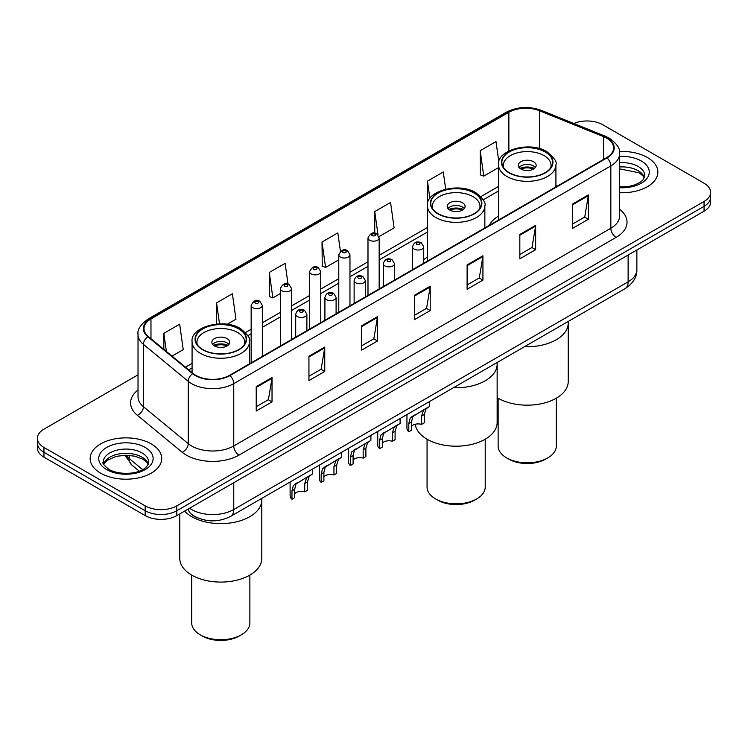 <?xml version="1.0" encoding="UTF-8"?>
<svg xmlns="http://www.w3.org/2000/svg" width="748" height="748" viewBox="0 0 748 748"><rect width="100%" height="100%" fill="white"/><g stroke="black" fill="none" stroke-linecap="round" stroke-linejoin="round"><path stroke-width="1.12" d="M427.435 257.078A39.522 22.814 0 0 0 423.723 259.715M498.505 216.05A39.522 22.814 0 0 0 489.248 225.4M198.285 518.121A22.365 12.912 180 0 1 191.984 514.643L190.964 513.783A14.913 9.976 129.5 0 1 188.365 508.939M138.025 374.841L43.954 429.156A22.365 12.912 0 0 0 37.4 438.291L37.4 448.033A22.365 12.912 0 0 0 43.954 457.159L145.177 515.606A22.365 12.912 0 0 0 176.818 515.606L704.046 211.207A22.365 12.912 0 0 0 710.6 202.082L710.6 197.21A22.365 12.912 0 0 1 704.046 206.336A22.365 12.912 0 0 0 710.6 197.21L710.6 192.339A22.365 12.912 0 0 0 704.046 183.204L602.823 124.766A22.365 12.912 0 0 0 573.781 123.476M37.4 438.291A22.365 12.912 0 0 0 43.954 447.426L145.177 505.863A22.365 12.912 0 0 0 176.818 505.863L176.818 510.734L704.046 206.336L176.818 510.734A22.365 12.912 0 0 1 145.177 510.734A22.365 12.912 0 0 0 176.818 510.734L176.818 515.606M43.954 447.426L43.954 452.288L145.177 510.734L43.954 452.288A22.365 12.912 0 0 1 37.4 443.162A22.365 12.912 0 0 0 43.954 452.288L43.954 457.159M647.375 157.482A35.792 20.664 0 0 0 619.4 151.489A35.792 20.664 0 0 1 647.375 157.482A35.792 20.664 0 0 1 657.857 172.096A35.792 20.664 0 0 0 647.375 157.482M151.246 443.919A35.792 20.664 0 0 0 112.237 439.441A35.792 20.664 0 0 0 90.143 458.533A35.792 20.664 0 0 0 100.625 473.147A35.792 20.664 0 0 0 139.633 477.626A35.792 20.664 0 0 0 161.727 458.533A35.792 20.664 0 0 0 151.246 443.919A35.792 20.664 0 0 0 112.237 439.441A35.792 20.664 0 0 0 90.143 458.533A35.792 20.664 0 0 0 100.625 473.147A35.792 20.664 0 0 0 139.633 477.626A35.792 20.664 0 0 0 161.727 458.533A35.792 20.664 0 0 0 151.246 443.919M606.619 138.156A23.861 13.773 180 0 1 613.603 147.898A23.861 13.773 180 0 1 606.619 157.632L229.543 375.337A23.861 13.773 180 0 1 193.124 373.504L148.31 336.544A23.861 13.773 180 0 1 143.99 328.643A23.861 13.773 180 0 1 150.974 318.91L508.864 112.284A23.861 13.773 180 0 1 539.43 110.732L603.43 136.613A23.861 13.773 180 0 1 606.619 138.156M607.039 137.912A24.46 14.119 0 0 0 603.776 136.332L539.766 110.452A24.46 14.119 0 0 0 508.444 112.041L150.554 318.667A24.46 14.119 0 0 0 147.814 336.75L192.629 373.701A24.46 14.119 0 0 0 229.963 375.58L607.039 157.875A24.46 14.119 0 0 0 607.039 137.912M256.218 386.66L256.218 411.017L272.029 401.882L272.029 377.534L256.218 386.66M256.218 406.697L268.401 399.666L271.973 378.338A5.965 3.441 -120 0 0 272.029 377.534M268.289 399.722L272.029 401.882M308.943 356.226L308.943 380.573L324.754 371.447L324.754 347.091L308.943 356.226M308.943 376.253L321.126 369.222L324.688 347.904A5.965 3.441 -120 0 0 324.754 347.091M321.014 369.288L324.754 371.447M361.667 325.782L361.667 350.139L377.478 341.004L377.478 316.656L361.667 325.782M361.667 345.819L373.841 338.779L377.413 317.461A5.965 3.441 -120 0 0 377.478 316.656M373.738 338.844L377.478 341.004M572.557 204.026L572.557 228.383L588.377 219.248L588.377 194.891L572.557 204.026M572.557 224.054L584.74 217.023L588.311 195.705A5.965 3.441 -120 0 0 588.377 194.891M584.627 217.088L588.377 219.248M519.832 234.47L519.832 258.817L535.652 249.682L535.652 225.335L519.832 234.47M519.832 254.498L532.015 247.466L535.587 226.139A5.965 3.441 -120 0 0 535.652 225.335M531.912 247.523L535.652 249.682M467.107 264.904L467.107 289.261L482.928 280.126L482.928 255.769L467.107 264.904M467.107 284.941L479.29 277.901L482.862 256.583A5.965 3.441 -120 0 0 482.928 255.769M479.188 277.966L482.928 280.126M414.383 295.348L414.383 319.695L430.203 310.57L430.203 286.213L414.383 295.348M414.383 315.376L426.566 308.344L430.137 287.026A5.965 3.441 -120 0 0 430.203 286.213M426.463 308.41L430.203 310.57M619.568 192.713A35.792 20.664 0 0 0 657.857 172.096A35.792 20.664 0 0 1 619.568 192.713M176.818 505.863L704.046 201.474A22.365 12.912 0 0 0 710.6 192.339M227.177 324.277L235.957 319.209L232.385 293.758L216.565 302.893L216.565 324.024M172.031 356.113L183.232 349.643L179.66 324.202L163.84 333.337L163.84 349.363M378.974 236.639L394.121 227.888L390.559 202.446L374.739 211.572L374.739 233.226M445.686 189.151L443.274 172.003L427.463 181.138L427.463 205.036M498.86 161.923L495.999 141.568L480.188 150.694L480.44 174.901M288.017 284.044L285.11 263.324L269.289 272.459L269.542 296.657M340.424 251.347L337.834 232.88L322.014 242.015L322.266 266.223M322.014 242.015L325.586 267.457L338.779 259.846M325.586 267.457L322.014 266.129M374.739 211.572L378.021 234.966M427.463 181.138L429.894 198.454M480.188 150.694L483.76 176.145L498.505 167.627M483.76 176.145L480.188 174.808M269.289 272.459L272.861 297.9L280.36 293.571M272.861 297.9L269.289 296.563M216.565 302.893L219.51 323.856M163.84 333.337L166.383 351.457M524.554 346.67A41.009 23.674 0 0 0 568.228 323.043A41.009 23.674 180 0 1 556.213 339.788A41.009 23.674 180 0 1 524.554 346.67M545.142 151.975A25.348 14.633 0 0 0 517.513 148.805A25.348 14.633 0 0 0 501.861 162.325A25.348 14.633 0 0 0 509.285 172.676A25.348 14.633 0 0 0 536.914 175.845A25.348 14.633 0 0 0 552.566 162.325A25.348 14.633 0 0 0 545.142 151.975M503.75 167.861A23.861 13.773 180 0 1 503.357 165.364A23.861 13.773 180 0 1 518.084 152.639A23.861 13.773 180 0 1 544.086 155.631A23.861 13.773 180 0 1 551.07 165.364A23.861 13.773 180 0 1 550.678 167.861M533.539 161.718A8.948 5.161 0 0 0 523.787 160.596A8.948 5.161 0 0 0 518.27 165.364A8.948 5.161 0 0 0 520.889 169.02A8.948 5.161 0 0 0 530.641 170.142A8.948 5.161 0 0 0 536.157 165.364A8.948 5.161 0 0 0 533.539 161.718M535.362 167.496A8.948 5.161 0 0 0 533.539 165.972A8.948 5.161 0 0 0 519.065 167.496M519.982 168.412A11.931 6.891 180 0 1 533.922 168.197L533.922 168.786M520.963 169.067A10.435 6.031 180 0 1 532.838 168.814L533.922 168.197M532.67 169.459L532.838 168.814M497.149 397.599A41.009 23.674 -0 0 0 556.213 398.235A41.009 23.674 -0 0 0 568.228 381.489L568.228 321.462M498.131 398.188L498.131 446.023A29.079 16.793 -0 0 0 506.648 457.898A29.079 16.793 -0 0 0 547.779 457.898L547.779 457.898A29.079 16.793 -0 0 0 556.297 446.023L556.297 398.188M506.648 457.898L508.762 459.113A26.096 15.063 -0 0 0 545.666 459.113L547.779 457.898L545.666 459.113M453.484 387.707A41.009 23.674 0 0 0 497.149 364.08A41.009 23.674 180 0 1 485.143 380.826A41.009 23.674 180 0 1 453.484 387.707M474.073 193.003A25.348 14.633 0 0 0 446.444 189.833A25.348 14.633 0 0 0 430.792 203.353A25.348 14.633 0 0 0 438.216 213.704A25.348 14.633 0 0 0 465.845 216.883A25.348 14.633 0 0 0 481.497 203.353A25.348 14.633 0 0 0 474.073 193.003M432.681 208.898A23.861 13.773 180 0 1 432.279 206.401A23.861 13.773 180 0 1 447.014 193.676A23.861 13.773 180 0 1 473.017 196.659A23.861 13.773 180 0 1 480.001 206.401A23.861 13.773 180 0 1 479.608 208.898M462.47 202.745A8.948 5.161 0 0 0 452.718 201.623A8.948 5.161 0 0 0 447.192 206.401A8.948 5.161 0 0 0 449.819 210.057A8.948 5.161 0 0 0 459.571 211.17A8.948 5.161 0 0 0 465.088 206.401A8.948 5.161 0 0 0 462.47 202.745M464.293 208.533A8.948 5.161 0 0 0 462.47 207.009A8.948 5.161 0 0 0 447.996 208.533M448.912 209.44A11.931 6.891 180 0 1 462.844 209.225L462.844 209.823M449.894 210.095A10.435 6.031 180 0 1 461.768 209.851L462.844 209.225M461.591 210.497L461.768 209.851M415.243 424.247A41.009 23.674 -0 0 0 441.844 444.714A41.009 23.674 -0 0 0 485.143 439.263A41.009 23.674 -0 0 0 497.149 422.526L497.149 362.49M427.061 439.216L427.061 487.06A29.079 16.793 -0 0 0 435.579 498.925A29.079 16.793 -0 0 0 476.71 498.925L476.71 498.925A29.079 16.793 -0 0 0 485.218 487.06L485.218 439.216M435.579 498.925L437.692 500.15A26.096 15.063 -0 0 0 474.597 500.15L476.71 498.925L474.597 500.15M191.787 516.7A41.009 23.674 0 0 0 236.48 521.833A41.009 23.674 0 0 0 261.791 499.963A41.009 23.674 180 0 1 249.785 516.7A41.009 23.674 180 0 1 184.606 511.108A41.009 23.674 0 0 0 191.787 516.7M238.715 328.886A25.348 14.633 0 0 0 211.086 325.717A25.348 14.633 0 0 0 195.434 339.237A25.348 14.633 0 0 0 202.858 349.587A25.348 14.633 0 0 0 230.487 352.757A25.348 14.633 0 0 0 246.139 339.237A25.348 14.633 0 0 0 238.715 328.886M197.322 344.781A23.861 13.773 180 0 1 196.93 342.285A23.861 13.773 180 0 1 211.656 329.559A23.861 13.773 180 0 1 237.658 332.542A23.861 13.773 180 0 1 244.643 342.285A23.861 13.773 180 0 1 244.25 344.781M227.112 338.629A8.948 5.161 0 0 0 217.359 337.507A8.948 5.161 0 0 0 211.843 342.285A8.948 5.161 0 0 0 214.461 345.931A8.948 5.161 0 0 0 224.213 347.053A8.948 5.161 0 0 0 229.73 342.285A8.948 5.161 0 0 0 227.112 338.629M228.935 344.417A8.948 5.161 0 0 0 227.112 342.893A8.948 5.161 0 0 0 212.638 344.417M213.554 345.324A11.931 6.891 180 0 1 227.495 345.109L227.495 345.707M214.536 345.978A10.435 6.031 180 0 1 226.41 345.726L227.495 345.109M226.233 346.38L226.41 345.726M179.772 513.895L179.772 558.41A41.009 23.674 -0 0 0 205.092 580.28A41.009 23.674 -0 0 0 249.785 575.147A41.009 23.674 -0 0 0 261.791 558.41L261.791 498.374M191.703 575.1L191.703 622.944A29.079 16.793 -0 0 0 200.221 634.809A29.079 16.793 -0 0 0 241.352 634.809L241.352 634.809A29.079 16.793 -0 0 0 249.869 622.944L249.869 575.1M200.221 634.809L202.334 636.024A26.096 15.063 -0 0 0 239.238 636.024L241.352 634.809L239.238 636.024M411.522 426.229A7.452 4.301 180 0 1 421.573 424.397L421.573 416.047L423.405 410.409L424.686 409.212L412.859 416.496L411.522 421.853L411.522 430.203L408.801 431.774A11.183 6.461 180 0 1 406.949 428.211L406.949 414.57M408.801 431.774L408.801 423.424L410.222 418.02L425.584 408.689M429.315 401.657L429.315 406.538L426.042 408.885L424.294 414.476L424.294 422.826L421.573 424.397M411.877 416.608L414.588 415.046L411.877 416.608M382.312 443.087A7.452 4.301 180 0 1 392.373 441.264L392.373 432.914L394.196 427.267L395.477 426.07L383.649 433.363L382.312 438.721L382.312 447.07L379.591 448.641A11.183 6.461 180 0 1 377.74 445.079L377.74 431.437M379.591 448.641L379.591 440.291L381.013 434.878L396.375 425.556M400.105 418.525L400.105 423.405L396.833 425.752L395.084 431.344L395.084 439.693L392.373 441.264M382.667 433.475L385.379 431.905L382.667 433.475M353.103 459.955A7.452 4.301 180 0 1 363.163 458.122L363.163 449.772L364.987 444.134L366.268 442.938L354.44 450.221L353.103 455.579L353.103 463.938L350.382 465.499A11.183 6.461 180 0 1 348.531 461.946L348.531 448.295M350.382 465.499L350.382 457.15L351.803 451.745L367.165 442.414M370.896 435.383L370.896 440.263L367.623 442.61L365.875 448.202L365.875 456.561L363.163 458.122M353.458 450.333L356.17 448.772L353.458 450.333M323.893 476.813A7.452 4.301 180 0 1 333.954 474.989L333.954 466.64L335.777 461.002L337.058 459.796L325.23 467.089L323.893 472.446L323.893 480.796L321.173 482.367A11.183 6.461 180 0 1 319.321 478.804L319.321 465.163M321.173 482.367L321.173 474.017L322.594 468.613L337.956 459.281M341.686 452.25L341.686 457.131L338.414 459.478L336.675 465.069L336.675 473.419L333.954 474.989M324.249 467.201L326.96 465.63L324.249 467.201M294.684 493.68A7.452 4.301 180 0 1 304.745 491.857L304.745 483.507L306.568 477.86L307.858 476.663L296.021 483.947L294.684 489.314L294.684 497.663L291.963 499.234A11.183 6.461 180 0 1 290.112 495.672L290.112 482.03M291.963 499.234L291.963 490.884L293.384 485.471L308.746 476.149M312.477 469.108L312.477 473.989L309.204 476.336L307.465 481.936L307.465 490.286L304.745 491.857M295.039 484.059L297.751 482.497L295.039 484.059M189.571 508.238A29.826 17.223 0 0 0 191.582 509.519A29.826 17.223 0 0 0 233.759 509.519L628.124 281.828A29.826 17.223 0 0 0 636.866 269.654C637.081 277.059 633.135 283.389 625.038 288.653L230.665 516.344A14.913 8.611 60 0 0 233.759 509.519L233.759 482.731M628.124 255.04L628.124 281.828A14.913 8.611 60 0 1 625.038 288.653M704.046 211.207L704.046 201.474M145.177 515.606L145.177 505.863M126.038 455.214A29.826 17.223 0 0 0 129.17 458.524L129.17 455.336M139.24 471.147L131.9 465.088A14.913 9.976 129.5 0 1 129.17 458.524L142.606 469.594M619.568 209.253A37.278 21.524 180 0 1 616.109 237.387L239.033 455.093A7.452 4.301 60 0 1 233.759 445.958L610.836 228.252A29.826 17.223 0 0 0 619.568 216.079L619.568 153.742A29.826 17.223 180 0 1 610.836 165.916A7.452 4.301 -120 0 0 607.039 157.875M239.033 455.093A37.278 21.524 180 0 1 186.308 455.093A37.278 21.524 180 0 1 182.129 452.222L137.314 415.262A37.278 21.524 180 0 1 138.025 390.007M191.582 445.958A29.826 17.223 0 0 0 233.759 445.958L233.759 383.621A29.826 17.223 180 0 1 188.234 381.321L143.42 344.37A29.826 17.223 180 0 1 138.025 334.487L138.025 396.833A29.826 17.223 0 0 0 143.42 406.706L188.234 443.658A29.826 17.223 0 0 0 191.582 445.958M619.568 153.742C620.56 149.086 617.137 143.887 609.293 138.146L605.366 136.248A7.452 3.488 112 0 0 603.776 136.332M605.366 136.248L541.365 110.377C529.014 106.001 517.289 106.637 506.19 112.275A7.452 4.301 60 0 1 508.444 112.041M150.554 318.667A7.452 4.301 -120 0 0 148.3 318.9C140.568 324.464 137.136 329.662 138.025 334.487M147.814 336.75A7.452 4.984 129.5 0 0 143.42 344.37L143.42 406.706A7.452 4.984 -50.5 0 1 137.314 415.262M541.365 110.377A7.452 3.488 112 0 0 539.766 110.452M192.629 373.701A7.452 4.984 129.5 0 0 188.234 381.321L188.234 443.658A7.452 4.984 -50.5 0 1 182.129 452.222M229.963 375.58A7.452 4.301 60 0 1 233.759 383.621L610.836 165.916L610.836 228.252A7.452 4.301 60 0 0 616.109 237.387M150.974 318.91L150.974 338.751M603.43 136.613L603.43 159.474M539.43 110.732L539.43 148.572M557.26 186.13L555.923 185.588M508.864 112.284L508.864 150.956M498.505 186.448L480.889 196.621M427.435 227.476L379.171 255.349M367.988 261.8L349.961 272.207M338.779 278.667L320.752 289.074M309.569 295.525L291.542 305.932M280.36 312.393L262.333 322.799M251.15 329.26L245.531 332.505M192.077 363.36L185.457 367.184M414.383 296.115L430.137 287.026M467.107 265.68L482.862 256.583M519.832 235.237L535.587 226.139M572.557 204.802L588.311 195.705M361.667 326.558L377.413 317.461M308.943 356.992L324.688 347.904M256.218 387.436L271.973 378.338M644.411 177.622A22.73 13.118 0 0 0 638.138 170.731A22.73 13.118 0 0 0 619.568 166.972M619.568 186.907L629.003 186.402L635.183 184.775L640.578 182.007L642.925 179.941L644.795 175.752A22.73 13.118 0 0 0 638.138 166.467A22.73 13.118 0 0 0 619.568 162.709M619.568 187.729A27.199 15.708 0 0 0 646.693 178.763A27.199 15.708 0 0 0 641.298 160.988A27.199 15.708 0 0 0 619.568 156.454M509.023 172.825A25.722 14.848 0 0 0 545.404 172.825A25.722 14.848 0 0 0 545.404 151.825A25.722 14.848 0 0 0 509.023 151.825A25.722 14.848 0 0 0 509.023 172.825M555.923 186.907L555.923 164.756A28.704 16.578 180 0 1 538.195 180.072A28.704 16.578 180 0 1 506.92 176.481A28.704 16.578 180 0 1 498.505 164.756L498.505 220.052M148.282 464.059A22.73 13.118 0 0 0 142.008 457.168A22.73 13.118 0 0 0 119.194 453.914A22.73 13.118 0 0 0 103.589 464.059M142.008 452.905A22.73 13.118 0 0 0 117.24 450.062A22.73 13.118 0 0 0 103.205 462.189C102.018 462.89 103.925 465.293 108.937 469.417C120.624 476.242 146.599 474.344 148.665 462.189A22.73 13.118 0 0 0 142.008 452.905M106.702 469.632A27.199 15.708 0 0 0 145.168 469.632A27.199 15.708 0 0 0 145.168 447.426A27.199 15.708 0 0 0 106.702 447.426A27.199 15.708 0 0 0 106.702 469.632M437.954 213.853A25.722 14.848 0 0 0 474.335 213.853A25.722 14.848 0 0 0 474.335 192.853A25.722 14.848 0 0 0 437.954 192.853A25.722 14.848 0 0 0 437.954 213.853M484.854 227.934L484.854 205.793A28.704 16.578 180 0 1 467.126 221.099A28.704 16.578 180 0 1 435.841 217.509A28.704 16.578 180 0 1 427.435 205.793L427.435 261.08M202.596 349.737A25.722 14.848 0 0 0 238.977 349.737A25.722 14.848 0 0 0 238.977 328.737A25.722 14.848 0 0 0 202.596 328.737A25.722 14.848 0 0 0 202.596 349.737M249.495 363.818L249.495 341.677A28.704 16.578 180 0 1 231.768 356.983A28.704 16.578 180 0 1 200.483 353.393A28.704 16.578 180 0 1 192.077 341.677L192.077 372.644M414.177 249.075A5.591 3.226 180 0 1 412.541 246.793C413.962 242.202 416.888 240.875 421.311 242.801L423.723 246.793A5.591 3.226 180 0 1 420.273 249.776A5.591 3.226 180 0 1 414.177 249.075M419.45 242.988A1.861 1.075 0 0 0 416.814 242.988A1.861 1.075 0 0 0 416.814 244.512A1.861 1.075 0 0 0 419.45 244.512A1.861 1.075 0 0 0 419.45 242.988M424.686 409.212L427.398 407.641M421.573 416.047L424.294 414.476M408.801 423.424L411.522 421.853M384.968 265.942A5.591 3.226 180 0 1 383.331 263.661C384.762 259.07 387.679 257.742 392.102 259.668L394.514 263.661A5.591 3.226 180 0 1 391.064 266.643A5.591 3.226 180 0 1 384.968 265.942M390.241 259.855A1.861 1.075 0 0 0 387.604 259.855A1.861 1.075 0 0 0 387.604 261.37A1.861 1.075 0 0 0 390.241 261.37A1.861 1.075 0 0 0 390.241 259.855M395.477 426.07L398.188 424.509M392.373 432.914L395.084 431.344M379.591 440.291L382.312 438.721M355.758 282.8A5.591 3.226 180 0 1 354.122 280.519C355.552 275.928 358.47 274.6 362.892 276.526L365.305 280.519A5.591 3.226 180 0 1 361.854 283.501A5.591 3.226 180 0 1 355.758 282.8M361.032 276.713A1.861 1.075 0 0 0 358.395 276.713A1.861 1.075 0 0 0 358.395 278.237A1.861 1.075 0 0 0 361.032 278.237A1.861 1.075 0 0 0 361.032 276.713M366.268 442.938L368.979 441.367M363.163 449.772L365.875 448.202M350.382 457.15L353.103 455.579M326.549 299.668A5.591 3.226 180 0 1 324.913 297.386C326.343 292.795 329.27 291.468 333.683 293.394L336.095 297.386A5.591 3.226 180 0 1 332.645 300.369A5.591 3.226 180 0 1 326.549 299.668M331.822 293.581A1.861 1.075 0 0 0 329.185 293.581A1.861 1.075 0 0 0 329.185 295.105A1.861 1.075 0 0 0 331.822 295.105A1.861 1.075 0 0 0 331.822 293.581M337.058 459.796L339.77 458.234M333.954 466.64L336.675 465.069M321.173 474.017L323.893 472.446M297.339 316.535A5.591 3.226 180 0 1 295.703 314.244C297.134 309.663 300.06 308.326 304.473 310.261L306.886 314.244A5.591 3.226 180 0 1 303.436 317.227A5.591 3.226 180 0 1 297.339 316.535M302.613 310.439A1.861 1.075 0 0 0 299.976 310.439A1.861 1.075 0 0 0 299.976 311.963A1.861 1.075 0 0 0 302.613 311.963A1.861 1.075 0 0 0 302.613 310.439M307.858 476.663L310.56 475.102M304.745 483.507L307.465 481.936M291.963 490.884L294.684 489.314M379.171 288.952L379.171 237.939A5.591 3.226 180 0 1 375.72 240.921A5.591 3.226 180 0 1 369.624 240.22A5.591 3.226 180 0 1 367.988 237.939L367.988 295.404M372.261 235.648A1.861 1.075 0 0 0 374.898 235.648A1.861 1.075 0 0 0 374.898 234.133A1.861 1.075 0 0 0 372.261 234.133A1.861 1.075 0 0 0 372.261 235.648M349.961 305.81L349.961 254.797A5.591 3.226 180 0 1 346.511 257.779A5.591 3.226 180 0 1 340.415 257.078A5.591 3.226 180 0 1 338.779 254.797L338.779 312.271M343.051 252.515A1.861 1.075 0 0 0 345.688 252.515A1.861 1.075 0 0 0 345.688 250.991A1.861 1.075 0 0 0 343.051 250.991A1.861 1.075 0 0 0 343.051 252.515M320.752 322.678L320.752 271.664A5.591 3.226 180 0 1 317.302 274.647A5.591 3.226 180 0 1 311.205 273.946A5.591 3.226 180 0 1 309.569 271.664L309.569 329.139M313.842 269.383A1.861 1.075 0 0 0 316.479 269.383A1.861 1.075 0 0 0 316.479 267.859A1.861 1.075 0 0 0 313.842 267.859A1.861 1.075 0 0 0 313.842 269.383M291.542 339.545L291.542 288.522A5.591 3.226 180 0 1 288.092 291.505A5.591 3.226 180 0 1 281.996 290.813A5.591 3.226 180 0 1 280.36 288.522L280.36 345.997M284.633 286.241A1.861 1.075 0 0 0 287.269 286.241A1.861 1.075 0 0 0 287.269 284.717A1.861 1.075 0 0 0 284.633 284.717A1.861 1.075 0 0 0 284.633 286.241M262.333 356.403L262.333 305.39A5.591 3.226 180 0 1 258.883 308.372A5.591 3.226 180 0 1 252.787 307.671A5.591 3.226 180 0 1 251.15 305.39L251.15 362.864M255.423 303.108A1.861 1.075 0 0 0 258.06 303.108A1.861 1.075 0 0 0 258.06 301.584A1.861 1.075 0 0 0 255.423 301.584A1.861 1.075 0 0 0 255.423 303.108M230.665 516.344C218.668 522.375 206.663 522.375 194.667 516.344L190.964 513.783M636.866 269.654L636.866 250M131.9 465.088L124.897 455.233M506.19 112.275L148.3 318.9M498.505 190.983L483.245 199.8M427.435 232.02L379.171 259.883M367.988 266.344L349.961 276.751M338.779 283.202L320.752 293.609M309.569 300.07L291.542 310.476M280.36 316.937L262.333 327.344M251.15 333.795L247.887 335.684M192.077 367.904L188.702 369.849M644.299 177.884L642.925 175.817L639.063 172.779L619.568 168.852M555.923 164.756C557.335 162.166 554.333 157.8 546.891 151.676C529.734 140.718 496.438 150.283 498.505 164.756M551.07 165.364L551.07 167.272M503.357 165.364L503.357 167.272M148.179 464.312L146.804 462.255L142.933 459.216L134.939 456.205L125.916 455.214L116.305 456.355L107.329 460.254L103.701 464.312M484.854 205.793C486.265 203.194 483.255 198.837 475.822 192.704C458.664 181.755 425.369 191.31 427.435 205.793M480.001 206.401L480.001 208.299M432.279 206.401L432.279 208.299M249.495 341.677C250.907 339.078 247.906 334.721 240.463 328.587C223.306 317.629 190.011 327.194 192.077 341.677M244.643 342.285L244.643 344.183M196.93 342.285L196.93 344.183M412.541 269.682L412.541 246.793M423.723 263.231L423.723 246.793M383.331 286.549L383.331 263.661M394.514 280.089L394.514 263.661M354.122 303.417L354.122 280.519M365.305 296.956L365.305 280.519M324.913 320.275L324.913 297.386M336.095 313.823L336.095 297.386M295.703 337.142L295.703 314.244M306.886 330.681L306.886 314.244M379.171 237.939L376.758 233.946C373.514 231.6 370.587 232.937 367.988 237.939M349.961 254.797L347.549 250.814C344.304 248.467 341.387 249.795 338.779 254.797M320.752 271.664L318.339 267.672C315.095 265.334 312.178 266.662 309.569 271.664M291.542 288.522L289.13 284.539C285.886 282.192 282.968 283.52 280.36 288.522M262.333 305.39L259.921 301.397C256.686 299.06 253.759 300.387 251.15 305.39"/></g></svg>
